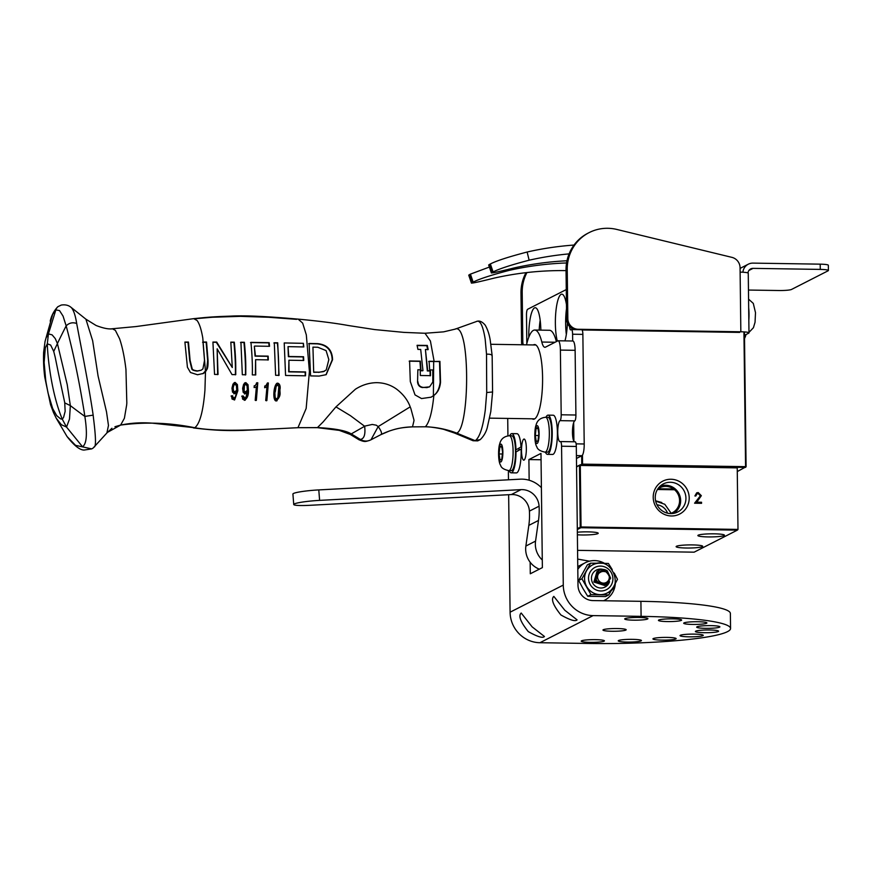 <?xml version="1.0" encoding="UTF-8"?>
<svg xmlns="http://www.w3.org/2000/svg" width="872" height="872" viewBox="0 0 872 872"><rect width="100%" height="100%" fill="white"/><g stroke="black" fill="none" stroke-linecap="round" stroke-linejoin="round"><path stroke-width="1.31" d="M689.207 497.89A18.486 17.865 63 0 0 670.982 479.251A18.486 17.865 63 0 0 653.215 497.334A18.486 17.865 63 0 0 671.44 515.973A18.486 17.865 63 0 0 689.207 497.89M655.243 497.694A15.772 15.238 63 0 0 676.182 512.671A15.772 15.238 63 0 0 677.675 484.243A15.772 15.238 63 0 0 655.243 497.694M673.631 513.357A15.162 14.65 63 0 0 659.886 486.402M708.119 536.923A13.298 1.559 179.3 0 0 724.458 535.212A13.298 1.559 179.3 0 0 714.212 533.827A13.298 1.559 179.3 0 0 697.873 535.539A13.298 1.559 179.3 0 0 708.119 536.923M686.362 548.019A13.298 1.559 179.3 0 0 702.701 546.308A13.298 1.559 179.3 0 0 692.455 544.913A13.298 1.559 179.3 0 0 676.116 546.624A13.298 1.559 179.3 0 0 686.362 548.019M577.384 534.787A13.298 1.559 179.3 0 0 581.875 534.972A13.298 1.559 179.3 0 0 598.214 533.25A13.298 1.559 179.3 0 0 587.968 531.865A13.298 1.559 179.3 0 0 577.351 532.225M694.886 495.961L696.684 492.854L698.2 492.527L701.339 495.688L696.772 502.174L701.546 502.25L701.557 503.318L694.581 503.209L700.412 495.754L698.156 493.596L697.044 493.835L695.812 495.983L694.886 495.961M696.63 492.876L698.2 492.527M698.101 492.571L701.339 495.688M701.241 495.732L696.772 502.174M696.673 502.218L701.546 502.25M701.448 502.294L701.459 503.318M696.99 493.868L695.714 495.983M657.433 489.497L674.547 489.759M577.569 550.363L694.134 552.172L737.331 530.143L580.894 527.724L577.318 529.544M737.985 529.489L737.232 467.959L736.568 467.283L736.731 467.872L580.294 465.441L581.046 526.971L737.483 529.402L737.331 530.143L737.985 529.489L737.232 467.959M577.308 528.53L581.046 526.971L580.894 527.724L580.229 527.037L579.477 465.506L580.294 465.441L580.131 464.852L576.556 467M576.545 466.673L580.131 464.852L736.568 467.283M673.576 488.996L658.011 488.756L673.576 488.996M670.383 513.575A14.017 13.538 63 0 0 678.002 494.152A14.017 13.538 63 0 0 657.804 488.898M737.276 471.578L745.516 467.054M582.463 455.13L582.572 464.133L581.766 464.209L581.668 455.827M744.437 331.938L746.094 466.76L745.44 467.414L582.431 464.885L581.766 464.209L580.49 464.852M582.431 464.885L582.572 464.133L745.582 466.662L743.936 331.905M532.149 626.87L544.444 636.495C542.831 638.391 537.435 636.756 528.279 631.611C520.519 621.954 518.164 615.752 521.205 613.027L532.149 626.87M564.784 610.237L577.079 619.861C575.455 621.747 570.07 620.123 560.903 614.967C553.153 605.31 550.799 599.119 553.829 596.383L564.784 610.237M574.768 420.882A5.276 1.21 -89.1 0 0 575.912 415.018L575.128 350.315A10.551 2.42 -89.1 0 0 572.871 341.007L558.145 340.778A10.551 2.42 90.9 0 1 560.391 350.086L561.187 414.789A5.276 1.21 90.9 0 1 560.042 420.653L574.768 420.882A10.551 2.42 -89.1 0 0 572.479 431.15A10.551 2.42 -89.1 0 0 574.365 441.788M508.649 494.707L510.087 612.198A30.269 29.256 63 0 0 539.921 642.719L587.913 643.46A116.063 13.592 179.3 0 0 730.562 628.483A116.063 13.592 179.3 0 0 641.094 616.351L640.909 601.32L592.916 600.579A15.14 14.628 -117 0 1 577.994 585.319L576.305 446.453A5.276 1.21 -89.1 0 0 575.171 441.799A5.276 1.21 -89.1 0 0 575.029 441.832M555.093 342.249L541.817 342.042A48.287 11.053 -89.1 0 0 534.732 330.041L549.469 330.27A48.287 11.053 90.9 0 1 556.369 341.595M575.171 441.799L560.445 441.57A5.276 1.21 90.9 0 0 560.293 441.603A10.551 2.42 90.9 0 1 559.998 441.679A10.551 2.42 90.9 0 1 557.742 431.716A10.551 2.42 90.9 0 1 560.042 420.653M560.445 441.57A5.276 1.21 90.9 0 1 561.568 446.224L563.268 585.09A30.269 29.256 63 0 0 593.091 615.61L641.094 616.351M508.474 479.796L508.387 473.343A5.276 1.21 90.9 0 1 508.518 470.618M507.929 435.837L507.722 418.418M541.817 342.042A21.102 4.829 -89.1 0 0 544.902 347.285A21.102 4.829 -89.1 0 0 545.49 347.143L557.851 340.843A10.551 2.42 90.9 0 1 558.145 340.778M534.732 330.041A48.287 11.053 -89.1 0 0 526.514 344.843M529.151 480.221L528.901 459.566L540.978 453.407L542.373 567.618L530.296 573.776L530.154 562.211M541.065 459.751L528.901 459.566M653.248 638.587A11.609 1.363 -0.7 0 1 665.87 637.399A11.609 1.363 -0.7 0 1 676.149 638.62A11.609 1.363 -0.7 0 1 664.562 640.124A11.609 1.363 -0.7 0 1 652.932 638.904A11.609 1.363 -0.7 0 1 653.248 638.587M696.99 626.815A11.609 1.363 -0.7 0 1 709.612 625.616A11.609 1.363 -0.7 0 1 719.891 626.848A11.609 1.363 -0.7 0 1 708.304 628.352A11.609 1.363 -0.7 0 1 696.684 627.132A11.609 1.363 -0.7 0 1 696.99 626.815M658.742 620.036A11.609 1.363 -0.7 0 1 671.364 618.837A11.609 1.363 -0.7 0 1 681.642 620.068A11.609 1.363 -0.7 0 1 670.056 621.572A11.609 1.363 -0.7 0 1 658.425 620.352A11.609 1.363 -0.7 0 1 658.742 620.036M625.017 618.64A11.609 1.363 -0.7 0 1 637.65 617.452A11.609 1.363 -0.7 0 1 647.929 618.673A11.609 1.363 -0.7 0 1 636.331 620.177A11.609 1.363 -0.7 0 1 624.712 618.957A11.609 1.363 -0.7 0 1 625.017 618.64M603.271 629.726A11.609 1.363 -0.7 0 1 615.894 628.538A11.609 1.363 -0.7 0 1 626.172 629.769A11.609 1.363 -0.7 0 1 614.586 631.263A11.609 1.363 -0.7 0 1 602.955 630.053A11.609 1.363 -0.7 0 1 603.271 629.726M695.703 631.164A11.609 1.363 -0.7 0 1 708.326 629.976A11.609 1.363 -0.7 0 1 718.604 631.197A11.609 1.363 -0.7 0 1 707.018 632.701A11.609 1.363 -0.7 0 1 695.387 631.481A11.609 1.363 -0.7 0 1 695.703 631.164M581.515 640.822A11.609 1.363 -0.7 0 1 594.137 639.634A11.609 1.363 -0.7 0 1 604.416 640.855A11.609 1.363 -0.7 0 1 592.829 642.359A11.609 1.363 -0.7 0 1 581.21 641.138A11.609 1.363 -0.7 0 1 581.515 640.822M684.008 622.902A11.609 1.363 -0.7 0 1 696.641 621.714A11.609 1.363 -0.7 0 1 706.909 622.935A11.609 1.363 -0.7 0 1 695.322 624.439A11.609 1.363 -0.7 0 1 683.703 623.218A11.609 1.363 -0.7 0 1 684.008 622.902M680.334 635.296A11.609 1.363 -0.7 0 1 692.968 634.108A11.609 1.363 -0.7 0 1 703.246 635.339A11.609 1.363 -0.7 0 1 691.649 636.833A11.609 1.363 -0.7 0 1 680.029 635.623A11.609 1.363 -0.7 0 1 680.334 635.296M618.542 640.528A11.609 1.363 -0.7 0 1 631.164 639.34A11.609 1.363 -0.7 0 1 641.443 640.56A11.609 1.363 -0.7 0 1 629.857 642.064A11.609 1.363 -0.7 0 1 618.237 640.844A11.609 1.363 -0.7 0 1 618.542 640.528M526.339 448.372A10.551 2.42 90.9 0 1 523.756 460.154A10.551 2.42 90.9 0 1 521.51 449.571A10.551 2.42 90.9 0 1 524.083 439.052A10.551 2.42 90.9 0 1 526.339 448.372M518.862 448.208A10.551 2.42 90.9 0 1 519.014 450.105M533.315 344.952A37.354 8.546 90.9 0 1 534.612 344.549A37.354 8.546 90.9 0 1 542.58 377.532A37.354 8.546 90.9 0 1 533.446 419.247A37.354 8.546 90.9 0 1 532.171 418.8M640.909 601.32A116.063 13.592 -0.7 0 1 730.376 613.452L730.562 628.483M52.44 407.802L48.058 393.119L46.118 382.819A121.481 78.742 79.5 0 1 45.638 379.462L44.178 362.959A40.09 11.968 83.3 0 1 44.156 362.229L45.322 347.786L47.317 343.786L48.429 333.9L56.233 308.71L57.792 306.748L61.247 305.058C65.16 304.459 68.354 305.167 70.85 307.184L85.903 319.185L92.639 340.68L98.078 376.028L106.515 411.878L108.466 425.449L106.896 432.959L93.042 448.132L91.702 448.884L75.548 445.341L67.024 436.512L56.2 418.157L61.378 424.719L66.534 427.073L62.315 419.258L60.539 418.822L56.702 415.639L52.887 408.924A32.569 10.3 77 0 1 52.44 407.802M62.315 419.258C52.222 395.299 47.797 361.008 47.317 343.786L50.652 345.061L53.726 351.416L55.067 356.67A40.09 7.445 -97.3 0 1 55.219 357.335L58.391 372.965A121.481 24.242 -104.3 0 0 59.078 376.214L64.528 401.643A32.569 5.951 -103.5 0 1 64.746 402.875L65.149 411.333L63.612 417.263L62.315 419.258M43.622 352.332L44.178 356.288M52.887 408.924L53.497 412.576L56.2 418.157M45.028 341.552L45.987 338.173A50.009 10.617 84.6 0 1 46.151 337.758L48.429 333.9L51.949 334.804A50.009 13.363 -95.1 0 1 52.233 335.001L55.285 338.619L57.41 343.546L53.726 351.416M45.028 341.519L52.691 314.334L55.732 309.876L59.503 310.574M64.746 402.875L70.349 405.622L67.231 384.683L57.41 343.546A872.719 706.636 148.3 0 1 66.163 325.866L63.046 316.078L59.503 310.563M76.692 323.501C81.161 347.666 88.759 384.966 93.162 415.137L84.856 416.424A689.785 439.597 4 0 1 70.349 405.622L69.498 419.072L66.534 427.073L82.546 446.78C86.71 443.804 87.483 433.689 84.856 416.424L83.952 410.483C78.851 379.233 72.921 351.035 66.163 325.866C69.193 322.858 72.703 322.073 76.692 323.501C75.461 315.686 73.717 310.432 71.46 307.729L70.85 307.184M492.473 391.997L486.707 392.542L485.301 409.84C483.077 426.8 479.818 437.014 475.502 440.469A25.353 5.897 88.9 0 1 475.262 440.633L475.153 440.709A25.353 5.897 88.9 0 1 474.902 440.785L473.071 440.742L454.595 433.068L456.732 433.101C446.584 429.231 436.12 427.117 425.373 426.779L412.576 426.866C401.24 427.095 390.558 429.754 380.519 434.823A10195.391 9852.575 -117 0 1 370.971 439.793C367.439 441.581 363.897 441.472 360.354 439.444L351.122 433.82C345.922 430.605 334.935 428.534 318.138 427.607L298.388 427.672C262.243 429.384 221.194 432.414 194.772 427.749L152.469 423.182C141.537 422.31 130.833 422.964 120.347 425.155L120.107 425.198M314.073 372.104A5080.261 595.075 -0.7 0 1 318.967 372.202L323.392 371.657L326.248 369.902L328.831 359.602L326.084 350.588L317.8 347.252L312.939 347.143L313.691 372.3L318.967 372.202M424.958 333.268L443.63 331.851L455.195 329.125L476.385 321.539C479.153 320.286 482.085 321.474 485.181 325.125C487.579 329.256 489.257 334.27 490.217 340.167L492.157 355.667L492.582 392.138L490.794 411.551L487.219 427.803C485.966 432.37 483.633 436.316 480.232 439.641L475.502 440.469M476.156 321.615C479.927 319.479 482.925 325.31 485.17 339.121L486.522 354.196C490.347 354.054 492.2 354.686 492.07 356.081M486.522 354.196L486.707 392.542M194.772 427.749C199.841 423.77 203.22 411.268 204.931 390.231L205.487 371.777L207.078 369.161C207.841 367.679 208.157 364.758 208.037 360.419L206.555 342.042L203.002 342.042L204.517 360.43L202.914 368.9L201.269 370.175L197.563 370.916C194.369 370.535 192.581 369.848 192.189 368.845L190.096 360.365L188.45 342.053L184.897 342.053L187.425 367.254L190.456 372.486L197.53 374.753L203.525 373.39L205.487 371.777L202.795 338.085C201.345 329.54 199.437 323.665 197.061 320.471L193.715 318.651C204.637 317.582 210.119 316.787 230.709 316.122C248.934 315.13 275.999 317.223 298.137 319.119L298.137 319.119C318.694 321.049 335.48 323.185 348.473 325.539L374.807 329.594L403.889 332.385L425.013 333.268L430.419 341.017L434.114 361.313L429.079 361.259L429.667 369.913A412.957 47.764 178.9 0 0 432.785 369.946L432.828 381.99L429.602 386.841L422.484 387.56C419.541 387.07 417.895 385.206 417.557 381.969L417.862 369.75A489.737 56.647 178.9 0 0 420.958 369.793L420.358 361.15L409.589 360.975L410.309 381.576L415.028 394.907L421.547 398.558L431.128 397.185L433.842 395.452C437.766 392.618 440 388.16 440.534 382.078L439.924 361.368L433.689 361.52L433.384 395.692C437.014 393.381 439.27 388.901 440.153 382.274L439.532 361.575L428.675 361.466M318.585 372.388L324.526 371.189M313.691 372.3L312.939 347.143M380.519 434.823C382.383 434.125 381.609 431.378 378.186 426.582L410.2 406.853C407.704 400.008 403.071 394.024 396.302 388.912C390.416 384.792 383.789 382.71 376.421 382.666C368.987 382.83 361.989 385.021 355.395 389.228L335.96 406.886L350.435 415.682L364.638 426.266L350.304 434.452L359.101 439.837L360.354 439.444C364.169 438.834 365.597 434.452 364.649 426.266A8.829 4.218 -4.8 0 1 365.03 426.048L372.246 424.457L376.279 425.198L378.175 426.582L370.982 439.793M475.207 440.687L456.732 433.101C466.302 429.678 469.321 372.18 464.057 343.35C461.779 331.752 458.683 327.055 454.77 329.278M454.486 433.024L444.666 429.689C444.11 429.188 430.267 426.506 425.176 426.779L425.351 426.779C429.395 422.451 432.218 411.998 433.842 395.452L430.91 397.294M93.162 415.137L93.555 418.68C95.8 436.676 96.073 446.115 94.35 446.998M247.332 390.275L245.283 392.029L244.106 390.939L244.443 385.424L245.73 384.334L247.059 385.871L247.332 390.275M245.893 391.877L244.869 392.237L245.893 391.877M244.869 384.65L245.73 384.334M235.08 384.181L233.794 385.282L233.173 388.007L233.467 390.776L234.862 391.92L236.715 390.111L236.421 385.718L235.08 384.181L234.219 384.498M420.566 369.793L419.955 361.357L409.186 361.182M417.557 381.969L417.862 369.75M308.688 343.666L317.136 343.862C326.858 344.876 331.872 350.217 332.188 359.885L325.975 374.764M417.143 345.574L426.811 345.704L427.705 349.77M425.427 349.498L428.174 349.53L427.313 345.443L417.078 345.312L417.939 349.4L420.696 349.432L422.964 370.6A471.392 54.533 -1.1 0 1 420.228 370.556L420.337 375.505L430.528 375.647L430.441 370.796A414.353 47.927 -1.1 0 1 427.705 370.764L425.427 349.498L427.324 370.949A407.845 47.175 178.9 0 0 430.06 370.992L430.147 375.843M420.239 370.764A471.196 54.5 178.9 0 0 422.582 370.796L422.964 370.6M410.2 406.853A67.831 3.728 71.5 0 0 410.865 408.565L413.917 419.814A43.927 12.328 -124.7 0 1 413.993 420.664L412.5 426.866C399.202 427.64 395.648 429.035 389.413 430.986L380.759 434.703M350.304 434.452L339.252 430.376L317.375 427.662L323.032 422.026A41.049 0.654 -50.8 0 0 324.144 420.729A41.322 0.6 129.5 0 0 324.853 419.89M194.772 427.738C169.996 422.68 145.275 421.786 120.63 425.078L114.93 426.724M111.093 329.006L112.303 328.755L115.355 330.346L119.584 338.739C122.374 346.882 124.5 357.139 125.95 369.51L126.822 403.006A48.603 9.723 -92.5 0 1 126.658 404.968L124.391 418.277L120.63 425.078L107.289 432.458M207.078 369.161L202.86 373.75M184.929 342.282A2093.334 247.114 -0.7 0 1 188.014 342.271L189.704 360.561L191.807 369.041C192.145 370.011 193.933 370.709 197.181 371.112L201.269 370.175M202.577 342.26L206.13 342.26L207.645 360.616L206.686 369.357M245.337 384.53L244.04 385.631L243.419 388.367L243.691 391.147L244.869 392.237M234.688 384.378L233.402 385.478L232.77 388.214L233.053 390.983L234.241 392.073M275.269 391.964L276.13 386.46L277.579 384.901L278.844 386.514L277.885 397.599L276.337 399.158L275.181 397.545L274.854 392.171L274.745 397.774L275.89 399.387L276.827 399.049L275.89 399.387M276.729 385.217L277.579 384.901M426.986 387.637L422.887 387.353C419.835 386.776 418.189 384.912 417.95 381.773M429.602 386.841L427.389 387.43M335.96 406.886L325.485 419.149A51.426 22.574 99.4 0 1 324.853 419.901M310.585 375.908A30941.786 3205.036 179.5 0 0 319.098 376.072L326.172 374.666L332.57 359.678C332.243 349.955 327.24 344.614 317.561 343.644L309.113 343.448L310.585 375.908M317.375 427.662L297.952 427.705L306.159 408.467L309.407 371.45L306.323 334.913L302.66 323.109L298.137 319.119M244.749 382.906L247.637 384.933L248.062 391.081L245.054 400.194M241.708 396.215L242.885 396.226L244.116 398.733L244.988 398.406L243.321 396.008L242.133 395.997L242.667 399.213L245.283 400.095M244.291 400.324C247.201 398.569 248.585 395.43 248.466 390.874L248.03 384.726L245.806 382.579L243.648 384.236L242.634 388.302L243.146 392.226L244.945 393.806L247.19 391.975L244.531 394.013M234.099 382.754L236.999 384.77L237.446 390.918L234.437 400.019M231.08 396.052L232.257 396.062L233.936 398.341C233.413 398.864 232.998 398.035 232.682 395.844L231.505 395.834L232.05 399.049L234.623 399.943L237.849 390.711L237.391 384.574L235.157 382.437L234.285 382.645M234.764 382.634L232.988 384.094L231.974 388.149L232.508 392.073L234.328 393.632L236.574 391.811L233.903 393.85M264.772 386.165L265.906 385.751L264.783 385.98A61.977 14.192 90.9 0 1 264.674 387.735L266.963 386.896L265.709 400.521L266.876 400.542L268.347 382.982L267.442 382.961L265.906 385.751M267.41 383.168L266.429 400.782M256.477 382.972L257.393 382.982L255.91 400.553M255.725 387.223L256.401 386.699L255.191 400.303L256.368 400.324L257.785 382.786L256.869 382.764L255.343 385.555L254.221 385.784A62.479 14.301 90.9 0 1 254.112 387.539L255.518 387.321M254.21 385.969L255.343 385.555M303.38 343.328L284.218 342.947L285.569 375.461L305.527 375.81L305.592 371.941L289.057 371.657L288.915 360.234L303.718 360.485A56.756 12.993 -89.1 0 0 303.554 356.746L288.752 356.485L288.033 346.642L303.805 346.947L303.38 343.328L303.369 346.936M288.033 346.642L288.37 356.681L303.162 356.942A55.078 12.611 90.9 0 1 303.325 360.485M288.915 360.234L288.676 371.853L305.211 372.137A54.969 12.579 90.9 0 1 305.146 375.799M273.884 342.969L277.307 343.034C278.768 353.585 278.855 372.213 278.659 375.549M250.537 342.576L268.761 342.87L269.121 346.304M254.755 346.064L269.535 346.304L269.175 342.663L250.951 342.369C252.15 355.427 252.597 366.273 252.313 374.884L255.747 374.938L255.594 359.678L268.314 359.885L268.162 356.136L255.431 355.929L254.352 346.271L255.049 356.125L267.78 356.332L267.933 360.082M255.594 359.678L255.365 374.927M240.509 342.456L243.975 342.489C245.217 356.561 245.697 367.395 245.392 374.982M217.139 348.811L232.028 374.6A611.926 71.678 -0.7 0 1 235.756 374.644C235.702 364.867 236.029 360.703 234.306 342.173L230.818 342.14L232.29 367.515L216.703 342.064L212.921 342.053L214.545 374.426L218.044 374.459L217.139 348.811L217.651 374.655M212.942 342.271A353.247 41.387 -0.7 0 1 216.289 342.282L232.29 367.515M230.851 342.358A354.85 41.562 -0.7 0 1 233.903 342.38C235.113 354.533 235.604 365.357 235.364 374.84M277.176 385.108L275.737 386.667L274.854 392.171M194.805 318.749L212.419 317.245L240.345 316.351L268.456 317.255L296.611 319.348M244.945 393.806L245.719 393.621M247.19 391.975L246.122 396.847L244.116 398.733M245.414 382.786L244.552 382.993M234.328 393.632L235.091 393.457M236.574 391.811L235.505 396.673L233.5 398.558M275.617 375.287L279.051 375.352L277.721 342.816L274.299 342.761L275.617 375.287M242.329 374.731A583.542 68.365 -0.7 0 1 245.773 374.786C245.751 365.074 246.068 360.725 244.389 342.282A427.367 50.064 179.3 0 0 240.923 342.238L242.329 374.731M276.795 400.858L279.225 395.452L279.77 388.28L277.274 383.353L276.631 383.462M277.274 383.353L277.667 383.157C273.83 383.157 272.14 400.444 276.108 400.978C282.354 395.06 279.095 392.4 280.185 388.247C280.25 385.337 279.411 383.636 277.667 383.157L276.827 383.353M276.108 400.978L277.034 400.749M603.631 600.743A21.102 20.394 63 0 0 604.427 600.361A21.102 20.394 63 0 0 615.338 583.423M604.46 563.312A21.102 20.394 63 0 0 585.254 562.756A21.102 20.394 63 0 0 577.798 569.372M515.494 452.143L521.107 449.036L515.494 452.241M509.172 470.64A19.609 4.491 -89.1 0 0 511.188 472.831L516.366 472.907A19.609 4.491 -89.1 0 0 521.107 449.036M515.472 450.137L515.962 449.876A19.609 4.491 -89.1 0 0 511.799 433.613A19.609 4.491 -89.1 0 0 511.254 433.755A19.609 4.491 -89.1 0 0 509.717 435.749M511.188 472.831A19.609 4.491 -89.1 0 0 515.995 451.99M515.962 449.876L521.009 446.955A19.609 4.491 -89.1 0 0 516.976 433.7L511.799 433.613M545.959 417.274A19.609 4.491 90.9 0 1 547.496 415.279A19.609 4.491 90.9 0 1 548.041 415.137A19.609 4.491 90.9 0 1 552.216 434.812A19.609 4.491 90.9 0 1 547.431 454.356A19.609 4.491 90.9 0 1 545.414 452.165M548.041 415.137L553.208 415.225A19.609 4.491 90.9 0 1 557.393 434.899A19.609 4.491 90.9 0 1 552.597 454.432L547.431 454.356M509.368 435.738L511.766 435.782A17.451 3.989 90.9 0 1 515.058 460.122A17.451 3.989 90.9 0 1 511.221 470.673L508.834 470.629A17.451 3.989 -89.1 0 0 512.671 460.089A17.451 3.989 -89.1 0 0 509.368 435.738C504.049 436.327 500.855 439.008 499.765 443.783C498.228 447.336 497.901 461.539 500.615 465.299C501.193 467.828 503.94 469.594 508.834 470.629M502.577 452.165L501.782 459.206L500.016 460.1L499.057 453.952L499.863 446.9L501.618 446.006L502.577 452.165M501.76 446.933L499.863 446.9M502.37 454.007L499.057 453.952M545.61 417.263L547.998 417.307A17.451 3.989 90.9 0 1 551.3 441.646A17.451 3.989 90.9 0 1 547.463 452.197L545.065 452.154A17.451 3.989 -89.1 0 0 548.902 441.613A17.451 3.989 -89.1 0 0 545.61 417.263C540.291 417.852 537.087 420.544 536.008 425.318C534.46 428.861 534.144 443.063 536.847 446.824C537.435 449.353 540.171 451.129 545.065 452.154M538.82 433.689L538.013 440.731L536.258 441.635L535.299 435.477L536.095 428.425L537.861 427.531L538.82 433.689M538.002 428.457L536.095 428.425M538.602 435.531L535.299 435.477M539.343 569.165A21.102 20.394 -117 0 1 525.881 546.046L528.824 525.391A71.199 68.812 63 0 0 529.413 511.123A17.233 16.655 63 0 0 511.33 494.566L309.942 505.302A21.102 2.136 -4.5 0 1 293.733 504.485A21.102 2.136 -4.5 0 1 319.61 500.375L520.998 489.639A17.233 16.655 -117 0 1 539.081 506.196A71.199 68.812 -117 0 1 538.493 520.464L528.824 525.391M542.286 559.998A21.102 20.394 -117 0 1 535.561 541.109L538.493 520.464M589.505 561.176L577.678 559.094M319.61 500.375L318.792 489.911A21.102 2.136 175.5 0 0 292.916 494.021L293.733 504.485M318.792 489.911L520.181 479.175A27.784 26.858 -117 0 1 541.403 487.699M605.986 571.847A6.039 5.832 63 0 0 604.329 571.552A5.733 5.537 63 0 0 600.83 572.043L600.165 572.435A6.039 5.832 63 0 0 598.792 573.384A6.017 5.81 63 0 0 602.498 583.019A6.017 5.81 63 0 0 605.986 571.847C614.836 580.381 605.037 585.112 602.116 584.12C590.954 581.711 597.56 568.064 601.527 569.514A8.022 7.75 -117 0 1 607.37 570.931L610.64 578.136L606.334 584.665L595.598 581.123L598.672 570.571L599.783 570.125M605.092 585.297L593.996 581.951L597.407 571.225M597.004 571.422L593.897 582.016L604.688 585.504M605.898 584.883L594.791 581.526L598.214 570.822M597.811 571.007L594.704 581.613L605.495 585.09M598.617 570.604L595.511 581.199L606.302 584.687M600.83 572.043L600.808 572.043A5.733 5.537 63 0 0 600.165 572.435M598.792 573.384C600.187 570.452 603.043 569.634 607.37 570.931M602.89 569.416A9.505 9.189 63 0 0 591.456 578.387A9.505 9.189 63 0 0 609.528 581.689M609.321 582.016A9.505 9.189 -117 0 1 604.972 587.03M596.339 570.092A9.505 9.189 -117 0 1 602.552 569.416M599.773 563.203L590.617 563.192L581.907 578.779L590.998 594.628L608.787 594.911L613.398 586.987A15.827 15.293 -117 0 1 584.556 578.681A15.827 15.293 -117 0 1 599.773 563.203L608.405 563.476L612.198 569.536M614.204 573.035L617.485 579.324L613.964 585.962M590.617 563.192L587.357 564.86L578.659 580.436L582.932 588.491L587.739 596.284L605.528 596.568L608.787 594.911M590.998 594.628L587.739 596.284M581.907 578.779L578.659 580.436M655.57 500.768L661.793 502.523M655.646 501.106L664.791 504.278L671.168 513.292M667.538 513.183A12.535 12.11 63 0 0 656.987 504.801M573.907 441.243L573.678 422.593M572.675 340.996L572.599 334.227L582.867 334.379A5.276 1.21 -89.1 0 0 581.733 329.725A5.276 1.21 -89.1 0 0 581.591 329.758M569.579 326.542A5.276 1.21 -89.1 0 0 570.648 329.91A5.276 1.21 -89.1 0 0 570.789 329.867L571.323 329.605A5.276 1.21 90.9 0 1 571.465 329.562A5.276 1.21 90.9 0 1 572.599 334.227M566.266 289.58L527.625 309.277A5.276 1.21 90.9 0 0 526.481 315.13L526.83 343.524M567.389 323.087A26.378 6.039 90.9 0 1 564.958 340.876M557.328 341.105A26.378 6.039 90.9 0 1 555.856 311.751A26.378 6.039 90.9 0 1 561.819 294.169A26.378 6.039 90.9 0 1 566.451 304.557M528.781 337.235A26.378 6.039 90.9 0 1 535.234 307.729A26.378 6.039 90.9 0 1 540.858 330.139M576.414 455.609L581.918 455.696L576.447 458.487M581.918 455.696A10.551 2.42 -89.1 0 0 584.207 443.979L576.098 443.859M582.867 334.379L584.207 443.979M566.506 308.579A26.378 6.039 -89.1 0 0 565.645 323.785A26.378 6.039 -89.1 0 0 566.331 334.499M540.171 320.318A26.378 6.039 -89.1 0 0 539.19 330.107M489.563 264.38L492.309 272.347L493.094 271.944L490.358 263.965L489.563 264.38L488.669 265.001L491.394 272.99L492.309 272.347C489.345 273.764 496.528 272.315 513.837 268.009A323.981 313.081 -117 0 1 566.964 260.772M490.358 263.965C496.31 260.859 508.572 256.88 527.135 252.019A332.417 321.245 -117 0 1 574.016 245.054M493.094 271.944C499.122 268.827 511.134 264.914 529.13 260.205A323.981 313.081 -117 0 1 569.078 253.883M469.627 274.538L472.373 282.517L473.158 282.114L470.422 274.135L469.627 274.538L468.733 275.16L471.458 283.149L472.373 282.517C469.409 283.934 476.592 282.484 493.901 278.168A323.981 313.081 -117 0 1 566.037 270.614M470.422 274.135L489.377 267.061M473.158 282.114C479.186 278.996 491.198 275.083 509.194 270.375A323.981 313.081 -117 0 1 566.56 262.963M744.481 335.328L748.699 333.18A10.551 1.232 179.3 0 0 748.983 332.897L748.252 273.23A10.551 1.232 179.3 0 0 740.121 272.129L740.066 267.704A10.551 10.191 -117 0 0 731.902 257.36L616.766 229.434A42.205 40.788 63 0 0 589.156 232.595L587.946 233.216A42.205 40.788 -117 0 0 566.037 270.178L566.637 319.25A10.551 10.191 63 0 0 574.877 329.616M748.983 332.897A10.551 1.232 179.3 0 0 740.84 331.785L578.234 329.267A10.551 10.191 -117 0 1 567.836 318.629L566.637 319.25M582.093 329.965L739.641 332.406M526.012 272.663A42.205 40.788 63 0 0 520.987 293.145L521.587 342.216A10.551 10.191 63 0 0 521.925 344.767M523.32 344.789A10.551 10.191 -117 0 1 522.797 341.595L521.587 342.216M747.991 272.958A5.276 5.101 -117 0 1 753.037 268.358L820.269 269.404A10.551 1.232 -0.7 0 1 828.4 270.505A10.551 1.232 -0.7 0 1 828.117 270.789L791.536 289.45A10.551 1.232 -0.7 0 1 778.849 290.518L748.459 290.049M742.889 272.217A10.551 10.191 -117 0 1 752.972 263.115L820.203 264.161L820.269 269.404M828.4 270.505L828.335 265.262A10.551 1.232 179.3 0 0 820.203 264.161M589.156 232.595A42.205 40.788 63 0 0 567.236 269.557L567.836 318.629M526.95 272.555A42.205 40.788 63 0 0 522.197 292.523L522.797 341.595M744.524 338.456A24.59 5.624 -89.1 0 0 746.018 334.554M575.912 415.018L561.187 414.789M561.568 446.224L576.305 446.453M560.391 350.086L575.128 350.315M510.087 612.198L563.268 585.09M593.091 615.61L539.921 642.719M480.232 439.63L477.714 440.872L474.902 440.785M499.885 461.266A8.938 2.049 90.9 0 1 498.991 449.527A8.938 2.049 90.9 0 1 501.749 444.851A8.938 2.049 90.9 0 1 502.643 456.59A8.938 2.049 90.9 0 1 499.885 461.266M536.127 442.791A8.938 2.049 90.9 0 1 535.234 431.051A8.938 2.049 90.9 0 1 537.991 426.375A8.938 2.049 90.9 0 1 538.885 438.115A8.938 2.049 90.9 0 1 536.127 442.791M525.881 546.046L535.561 541.109M520.998 489.639L511.33 494.566M539.081 506.196L529.413 511.123M588.524 578.343A12.535 12.11 -117 0 1 600.568 566.092A12.535 12.11 -117 0 1 612.907 578.725A12.535 12.11 -117 0 1 600.863 590.976A12.535 12.11 -117 0 1 588.524 578.343M527.135 252.019L529.13 260.205M508.899 269.143L509.194 270.375M577.471 329.66L578.234 329.267M566.037 270.178L567.236 269.557M753.037 268.358L748.906 270.473M740.84 331.785L740.121 272.129M522.197 292.523L520.987 293.145M748.677 307.762A17.451 3.989 90.9 0 1 748.83 320.253M489.672 418.146L534.732 418.843M490.914 344.287L535.888 344.985M45.05 341.432L43.611 352.462C43.175 364.845 44.319 373.369 44.734 377.031L50.565 404.739L53.497 412.576M477.66 440.883L473.071 440.742M50.216 321.168C51.383 315.708 53.911 310.901 57.792 306.748M67.024 436.512C74.066 445.516 79.744 450.028 84.05 450.061L91.702 448.884M358.948 439.761C364.965 442.18 365.194 441.81 370.546 440.011M193.737 318.651L135.879 326.575L112.303 328.755C108.706 329.354 103.288 328.264 96.094 325.496L85.903 319.185M106.885 432.959L111.932 428.272M297.952 427.705L243.364 430.387C227.57 430.855 214.25 430.517 193.355 427.912M585.254 562.756L577.765 566.571M604.427 600.361L603.675 600.743M607.152 593.014C624.265 587.27 611.588 554.548 592.775 564.816M581.733 329.725L571.465 329.562M748.307 264.194L740.066 268.402M748.568 299.14L753.299 303.402L755.501 312.677L755.043 322.28L753.43 327.709L748.972 332.385"/></g></svg>
